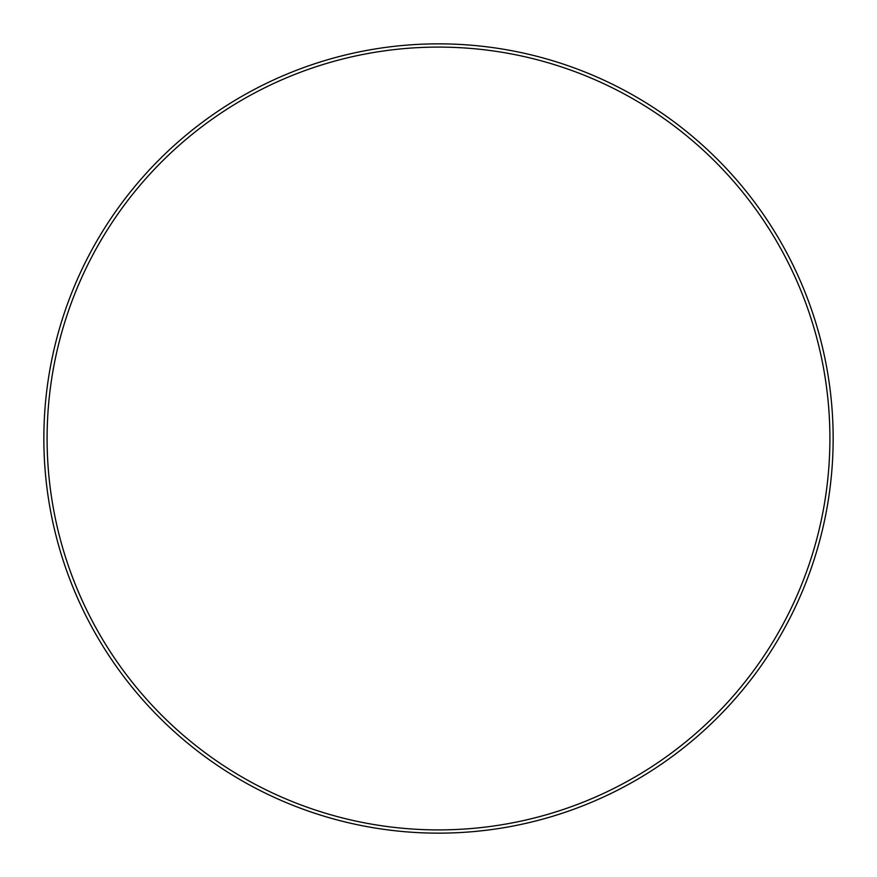 <?xml version="1.0" encoding="UTF-8"?>
<svg xmlns="http://www.w3.org/2000/svg" width="877" height="877" viewBox="0 0 877 877"><rect width="100%" height="100%" fill="white"/><g stroke="black" fill="none" stroke-linecap="round" stroke-linejoin="round"><path stroke-width="1.32" d="M829.905 438.5A391.405 391.405 0 0 0 438.5 47.095A391.405 391.405 0 0 0 47.095 438.5A391.405 391.405 0 0 0 438.5 829.905A391.405 391.405 0 0 0 829.905 438.5M43.85 438.5A394.65 394.65 0 0 1 438.5 43.85A394.65 394.65 0 0 1 833.15 438.5A394.65 394.65 0 0 1 438.5 833.15A394.65 394.65 0 0 1 43.85 438.5"/></g></svg>
